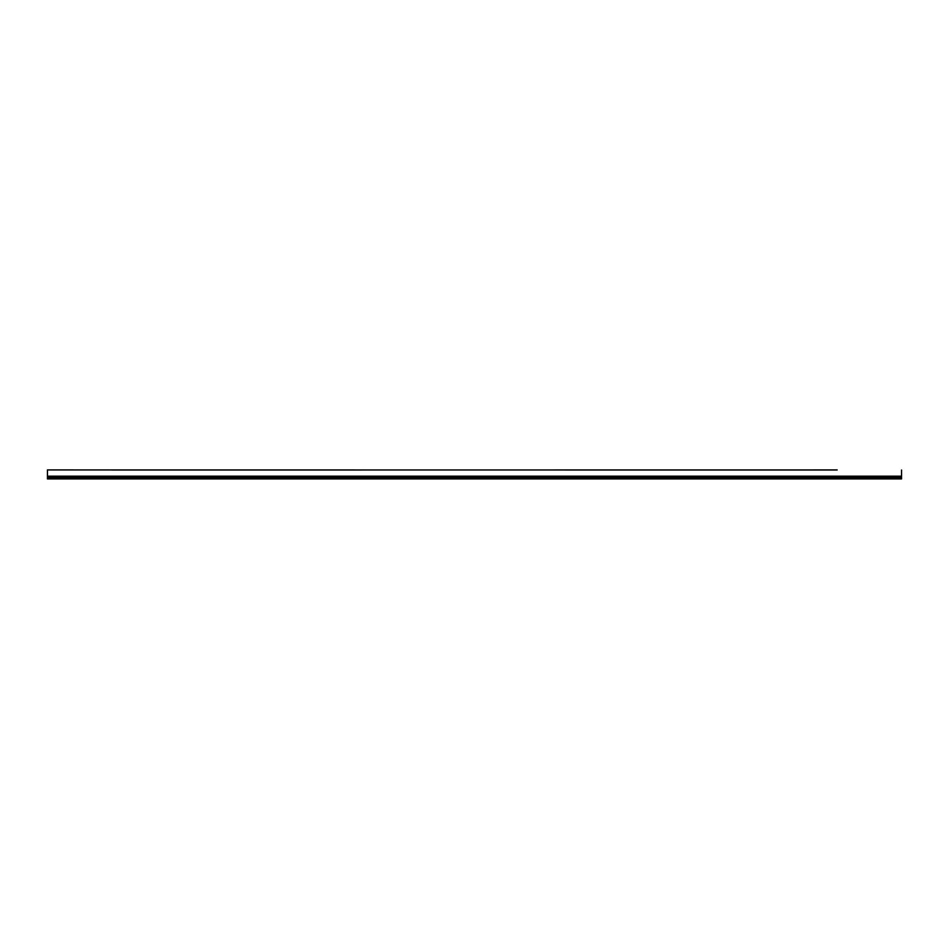 <?xml version="1.0" encoding="UTF-8"?>
<svg xmlns="http://www.w3.org/2000/svg" width="949" height="949" viewBox="0 0 949 949"><rect width="100%" height="100%" fill="white"/><g stroke="black" fill="none" stroke-linecap="round" stroke-linejoin="round"><path stroke-width="1.42" d="M47.45 477.454L901.55 477.762L901.55 478.925L47.45 478.925L47.45 477.632L901.55 477.632L47.45 477.454L47.45 476.173L901.55 476.173L47.45 476.754M47.45 469.933L837.172 470.004M901.55 470.004L901.55 476.173M47.45 476.991L901.55 476.754M901.55 478.925L47.45 478.925M47.45 470.004L47.45 476.173M901.55 478.794L47.45 478.794L901.55 478.771M901.55 478.391L47.45 478.391M111.828 470.004L837.172 469.933M901.55 477.205L47.45 477.205L901.55 477.24"/></g></svg>
